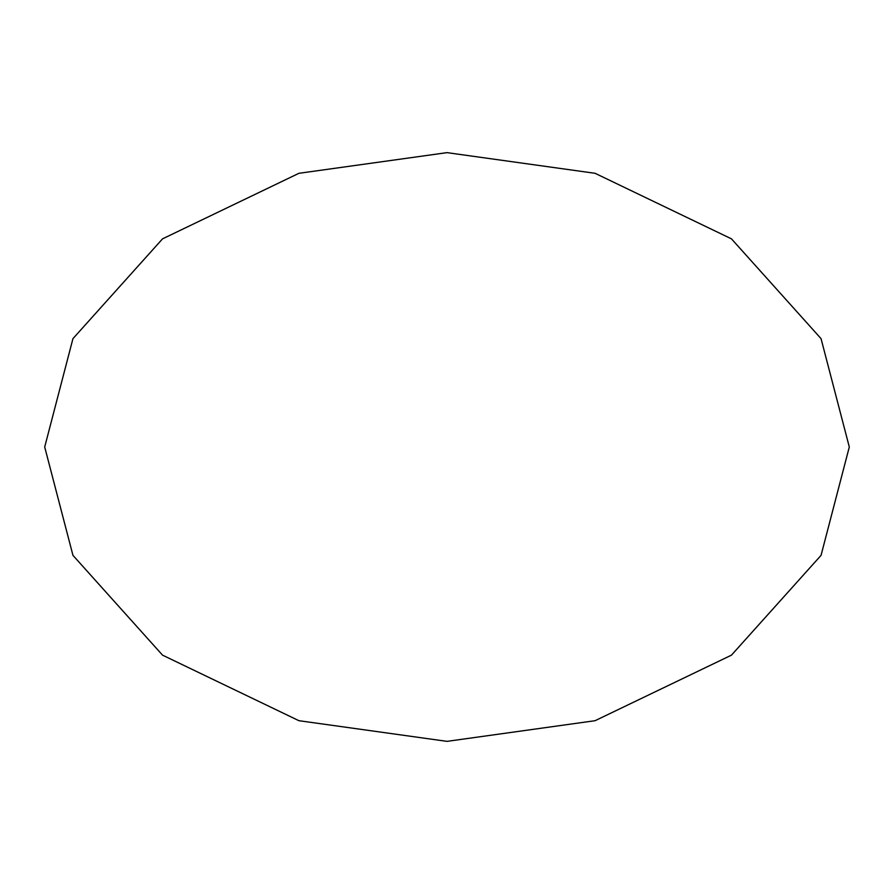 <?xml version="1.0" encoding="UTF-8"?>
<svg xmlns="http://www.w3.org/2000/svg" width="894" height="894" viewBox="0 0 894 894"><rect width="100%" height="100%" fill="white"/><g stroke="black" fill="none" stroke-linecap="round" stroke-linejoin="round"><path stroke-width="1.34" d="M849.3 447L821.05 555.353L731.471 655.146L595.08 720.698L447 741.361L298.92 720.698L162.529 655.146L72.95 555.353L44.7 447L72.95 338.647L162.529 238.854L298.92 173.302L447 152.639L595.08 173.302L731.471 238.854L821.05 338.647L849.3 447"/></g></svg>
